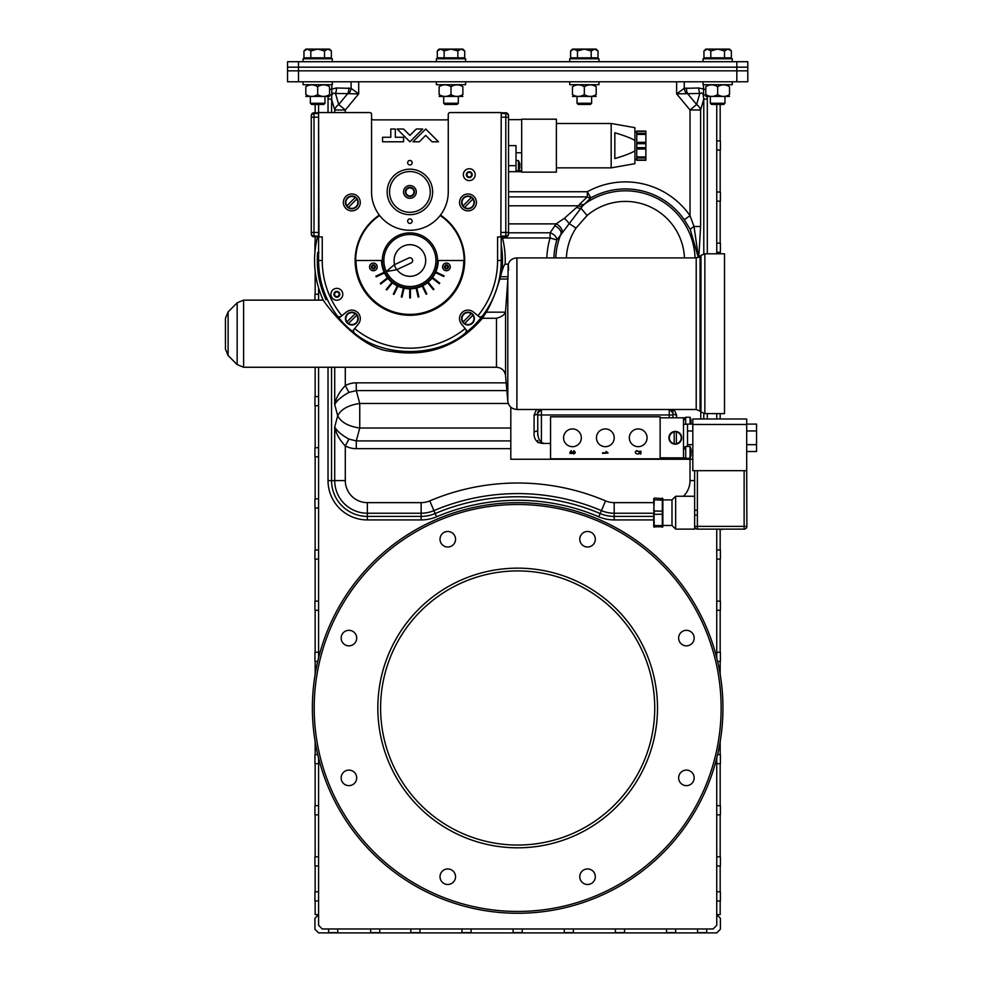 <?xml version="1.0" encoding="UTF-8"?>
<svg xmlns="http://www.w3.org/2000/svg" width="982" height="982" viewBox="0 0 982 982"><rect width="100%" height="100%" fill="white"/><g stroke="black" fill="none" stroke-linecap="round" stroke-linejoin="round"><path stroke-width="1.47" d="M317.677 94.567C321.63 97.046 325.582 97.046 329.547 94.567C329.547 97.046 329.547 97.046 329.547 94.567C329.547 97.046 329.547 97.046 329.547 94.567L329.547 86.735C329.547 84.256 329.547 84.256 329.547 86.735C329.547 84.256 329.547 84.256 329.547 86.735C325.582 84.256 321.63 84.256 317.677 86.735C313.712 84.256 309.76 84.256 305.807 86.735C305.807 84.256 305.807 84.256 305.807 86.735C305.807 84.256 305.807 84.256 305.807 86.735C305.807 84.256 305.807 84.256 305.807 86.735C305.807 84.256 305.807 84.256 305.807 86.735L305.807 94.567C309.76 97.046 313.712 97.046 317.677 94.567L317.677 86.735M305.807 94.567C305.807 97.046 305.807 97.046 305.807 94.567C305.807 97.046 305.807 97.046 305.807 94.567C305.807 97.046 305.807 97.046 305.807 94.567C305.807 97.046 305.807 97.046 305.807 94.567M329.547 96.408L305.807 96.408M717.658 94.567C721.61 97.046 725.575 97.046 729.528 94.567C729.528 97.046 729.528 97.046 729.528 94.567C729.528 97.046 729.528 97.046 729.528 94.567C729.528 97.046 729.528 97.046 729.528 94.567C729.528 97.046 729.528 97.046 729.528 94.567L729.528 86.735C729.528 84.256 729.528 84.256 729.528 86.735C729.528 84.256 729.528 84.256 729.528 86.735C729.528 84.256 729.528 84.256 729.528 86.735C729.528 84.256 729.528 84.256 729.528 86.735C725.575 84.256 721.61 84.256 717.658 86.735C713.705 84.256 709.741 84.256 705.788 86.735C705.788 84.256 705.788 84.256 705.788 86.735C705.788 84.256 705.788 84.256 705.788 86.735L705.788 94.567C709.741 97.046 713.705 97.046 717.658 94.567L717.658 86.735M287.542 61.706L287.542 67.181L298.491 67.181L287.542 67.181L287.542 81.788L298.491 81.788L298.491 70.839L287.542 70.839L298.491 70.839L298.491 67.181L736.831 67.181L298.491 67.181L298.491 61.706L287.542 61.706M736.831 61.706L747.793 61.706L747.793 67.181L736.831 67.181L736.831 61.706L298.491 61.706M584.327 94.567C588.292 97.046 592.244 97.046 596.197 94.567C596.197 97.046 596.197 97.046 596.197 94.567C596.197 97.046 596.197 97.046 596.197 94.567L596.197 86.735C596.197 84.256 596.197 84.256 596.197 86.735C596.197 84.256 596.197 84.256 596.197 86.735C592.244 84.256 588.292 84.256 584.327 86.735C580.374 84.256 576.409 84.256 572.457 86.735C572.457 84.256 572.457 84.256 572.457 86.735C572.457 84.256 572.457 84.256 572.457 86.735L572.457 94.567C576.409 97.046 580.374 97.046 584.327 94.567L584.327 86.735M572.457 94.567C572.457 97.046 572.457 97.046 572.457 94.567C572.457 97.046 572.457 97.046 572.457 94.567M596.197 96.408L572.457 96.408M705.788 94.567C705.788 97.046 705.788 97.046 705.788 94.567C705.788 97.046 705.788 97.046 705.788 94.567M729.528 96.408L705.788 96.408M328.737 58.785L328.737 57.815M331.376 50.941L331.376 57.815L310.815 57.815L310.815 50.941L307.391 49.1L329.547 49.1L331.376 50.941L327.951 49.1L324.526 50.941L317.677 49.1L310.815 50.941M303.966 50.941L305.807 49.1L307.391 49.1L303.966 50.941L303.966 57.815L310.815 57.815M324.526 57.815L324.526 50.941M310.373 103.257L311.552 104.436L323.79 104.436L324.981 103.257L310.373 103.257L310.373 96.592M324.981 103.257L324.981 96.592M595.399 58.785L595.399 57.815M598.038 50.941L598.038 57.815L577.477 57.815L577.477 50.941L574.053 49.1L596.197 49.1L598.038 50.941L594.613 49.1L591.189 50.941L584.327 49.1L577.477 50.941M570.616 50.941L572.457 49.1L574.053 49.1L570.616 50.941L570.616 57.815L577.477 57.815M591.189 57.815L591.189 50.941M577.023 103.257L578.214 104.436L590.452 104.436L591.63 103.257L577.023 103.257L577.023 96.592M591.63 103.257L591.63 96.592M728.718 58.785L728.718 57.815M731.369 50.941L731.369 57.815L710.808 57.815L710.808 50.941L707.371 49.1L729.528 49.1L731.369 50.941L727.944 49.1L724.507 50.941L717.658 49.1L710.808 50.941M703.947 50.941L705.788 49.1L707.371 49.1L703.947 50.941L703.947 57.815L710.808 57.815M724.507 57.815L724.507 50.941M710.354 103.257L711.545 104.436L723.771 104.436L724.962 103.257L710.354 103.257L710.354 96.592M724.962 103.257L724.962 96.592M450.996 94.567C454.961 97.046 458.913 97.046 462.878 94.567C462.878 97.046 462.878 97.046 462.878 94.567C462.878 97.046 462.878 97.046 462.878 94.567L462.878 86.735C462.878 84.256 462.878 84.256 462.878 86.735C462.878 84.256 462.878 84.256 462.878 86.735C458.913 84.256 454.961 84.256 450.996 86.735C447.043 84.256 443.091 84.256 439.126 86.735C439.126 84.256 439.126 84.256 439.126 86.735C439.126 84.256 439.126 84.256 439.126 86.735L439.126 94.567C443.091 97.046 447.043 97.046 450.996 94.567L450.996 86.735M439.126 94.567C439.126 97.046 439.126 97.046 439.126 94.567C439.126 97.046 439.126 97.046 439.126 94.567M462.878 96.408L439.126 96.408M720.174 754.557L720.174 741.68A205.287 205.287 0 0 0 722.912 712.196L722.948 707.973A205.287 205.287 0 0 1 415.018 885.764A205.287 205.287 0 0 1 415.018 530.194A205.287 205.287 0 0 1 722.948 707.973L722.912 703.763A205.287 205.287 0 0 0 720.174 674.278L720.174 661.402M315.161 661.402L315.161 674.278A205.287 205.287 0 0 0 312.423 703.763L312.423 712.196A205.287 205.287 0 0 0 315.161 741.68L315.161 754.557M736.831 81.788L747.793 81.788L747.793 70.839L298.491 70.839L736.831 70.839L736.831 67.181L747.793 67.181L747.793 70.839L736.831 70.839L736.831 81.788L298.491 81.788M720.174 104.436L720.174 140.88M720.174 150.013L720.174 192.018M720.174 201.15L720.174 243.155M720.174 252.288L720.174 253.798M720.174 413.606L720.174 418.995M720.174 529.126L720.174 549.994M720.174 559.126L720.174 601.131M720.174 610.264L720.174 652.269M720.174 763.689L720.174 805.694M720.174 814.827L720.174 856.832M720.174 865.964L720.174 891.803M720.174 900.936L720.174 914.635L716.75 914.635L720.395 918.293L720.395 929.242L716.75 932.9L318.585 932.9L314.94 929.242L314.94 918.293L318.585 914.635L315.161 914.635L315.161 900.936M315.161 891.803L315.161 865.964M315.161 856.832L315.161 814.827M315.161 805.694L315.161 763.689M315.161 652.269L315.161 610.264M315.161 601.131L315.161 559.126M315.161 549.994L315.161 507.989M315.161 498.856L315.161 456.851M315.161 447.718L315.161 405.701M315.161 396.581L315.161 367.256M315.161 294.293L315.161 271.069M315.161 243.155L315.161 236.809M315.161 112.795L315.161 104.436M717.597 754.557L720.395 754.557L720.395 763.689L716.75 763.689L716.75 758.092L716.75 925.326L713.092 928.972L322.243 928.972L318.585 925.326L318.585 758.092L318.585 763.689L314.94 763.689L314.94 754.557L317.726 754.557M717.597 661.402L720.395 661.402L720.395 652.269L716.75 652.269L716.75 657.866L716.75 529.126M716.75 418.995L716.75 413.606M716.75 253.798L716.75 104.436M317.726 661.402L314.94 661.402L314.94 652.269L318.585 652.269L318.585 657.866L318.585 367.256M314.94 300.136L314.94 294.293L318.585 294.293L318.585 300.136L318.585 287.873M318.585 232.427L314.019 232.427L314.019 112.795L318.585 112.795L318.585 104.436M698.288 257.493L690.309 229.53L684.233 219.722A71.563 71.563 0 0 0 590.747 197.91L582.608 205.999L556.868 239.989A7.304 4.775 30.1 0 0 550.104 232.795L556.107 223.884L564.319 218.372L578.41 205.803L508.529 205.803M684.233 219.722L690.027 215.709L694.016 226.486L700.62 226.486L698.779 257.272M356.294 382.845A47.32 32.872 -105 0 0 345.296 385.595C339.576 391.548 336.04 397.87 334.715 404.584L337.71 415.754C341.036 422.272 348.377 426.36 359.743 428.017L359.743 403.479L356.294 390.591L356.294 382.845L506.196 382.845M690.309 229.53A7.304 1.338 151.6 0 1 694.016 226.486L698.46 257.419M703.787 253.896L703.787 99.072L703.002 93.756L701.7 92.995L699.822 93.462A10.962 7.611 90 0 1 698.803 87.987L705.788 89.571M707.187 96.592A20.266 14.607 106.2 0 1 707.31 99.072L703.787 99.072L700.62 109.984A10.962 7.893 -163.8 0 0 696.619 104.509L699.822 93.462L676.623 93.867L684.245 88.355L698.803 87.987M576.79 207.521A7.304 3.781 29.9 0 0 580.927 208.209L587.126 215.5L576.017 228.07L568.995 223.466A7.304 1.498 43.4 0 0 564.319 218.372M508.529 191.736L587.334 191.736L590.747 197.91A7.304 3.867 51.4 0 1 587.334 196.891L508.529 196.891M695.06 257.91A69.685 69.685 0 0 0 584.069 204.416A7.304 4.358 42.1 0 1 579.883 203.912L587.334 196.891L587.334 191.736A78.621 78.621 0 0 1 690.027 215.709L690.027 109.984L676.623 93.867L676.623 81.788M582.608 205.999A7.304 4.701 32.7 0 1 578.41 205.803L579.883 203.912M562.305 231.862A7.304 4.382 41.4 0 0 556.107 223.884L508.529 223.884M555.787 257.91A69.685 69.685 0 0 1 561.115 233.667A7.304 4.615 35.3 0 0 554.597 225.786M508.32 403.479L359.743 403.479C348.377 405.136 341.036 409.236 337.71 415.754L334.715 426.925C336.863 430.988 341.613 435.051 348.954 439.101L356.294 440.918L356.294 448.664L510.812 448.664M705.788 94.812L703.603 95.242L703.443 84.71M700.62 226.486L700.62 109.984L690.027 109.984L696.619 104.509L687.449 93.462A10.962 7.611 90 0 1 686.43 87.987M686.001 93.229A10.962 7.365 70.1 0 1 684.245 88.355L684.245 81.788M331.548 112.562L331.72 95.242L333.033 93.155L335.5 93.462A10.962 7.611 90 0 0 336.519 87.987L329.547 89.571M328.148 96.592A20.266 14.607 73.8 0 0 328.025 99.072L331.548 99.072L334.715 109.984A10.962 7.893 -16.2 0 1 338.704 104.509L335.5 93.462L358.7 93.867L351.09 88.355L336.519 87.987M328.025 367.256L328.025 480.591A39.329 39.329 0 0 0 367.354 519.92L367.354 513.23L421.155 513.23L421.155 516.397L367.354 516.397A35.806 35.806 0 0 1 331.548 480.591L334.715 480.591L334.715 426.925C336.04 433.627 339.576 439.948 345.296 445.902A47.32 32.872 -75 0 0 356.294 448.664M334.715 367.256L334.715 404.584C336.863 400.521 341.613 396.458 348.954 392.395L356.294 390.591L506.884 390.591M348.954 439.101L345.296 445.902L345.296 480.591A22.046 22.046 0 0 0 367.354 502.637L367.354 513.23A32.639 32.639 0 0 1 334.715 480.591L345.296 480.591M345.296 367.256L345.296 385.595L348.954 392.395M329.547 94.812L331.72 95.242L331.891 84.71M345.296 112.562L345.296 109.984L338.704 104.509L347.886 93.462A10.962 7.611 90 0 0 348.905 87.987M349.334 93.229A10.962 7.365 109.9 0 0 351.09 88.355L351.09 81.788M716.75 610.264L720.395 610.264L720.395 601.131L716.75 601.131L716.75 610.264M716.75 559.126L720.395 559.126L720.395 549.994L716.75 549.994L716.75 559.126M716.75 252.288L720.395 252.288L720.395 243.155L716.75 243.155L716.75 252.288M716.75 201.15L720.395 201.15L720.395 192.018L716.75 192.018L716.75 201.15M716.75 150.013L720.395 150.013L720.395 140.88L716.75 140.88L716.75 150.013M716.75 814.827L720.395 814.827L720.395 805.694L716.75 805.694L716.75 814.827M716.75 865.964L720.395 865.964L720.395 856.832L716.75 856.832L716.75 865.964M513.095 928.972L513.095 932.63L522.228 932.63L522.228 928.972L513.095 928.972M461.957 928.972L461.957 932.63L471.09 932.63L471.09 928.972L461.957 928.972M410.82 928.972L410.82 932.63L419.952 932.63L419.952 928.972L410.82 928.972M564.245 928.972L564.245 932.63L573.365 932.63L573.365 928.972L564.245 928.972M615.383 928.972L615.383 932.63L624.515 932.63L624.515 928.972L615.383 928.972M666.52 928.972L666.52 932.63L675.653 932.63L675.653 928.972L666.52 928.972M318.585 396.581L314.94 396.581L314.94 405.701L318.585 405.701L318.585 396.581M318.585 447.718L314.94 447.718L314.94 456.851L318.585 456.851L318.585 447.718M318.585 805.694L314.94 805.694L314.94 814.827L318.585 814.827L318.585 805.694M318.585 856.832L314.94 856.832L314.94 865.964L318.585 865.964L318.585 856.832M318.585 498.856L314.94 498.856L314.94 507.989L318.585 507.989L318.585 498.856M318.585 549.994L314.94 549.994L314.94 559.126L318.585 559.126L318.585 549.994M318.585 601.131L314.94 601.131L314.94 610.264L318.585 610.264L318.585 601.131M318.585 891.803L314.94 891.803L314.94 900.936L318.585 900.936L318.585 891.803M316.167 243.155L314.94 243.155L314.94 252.251M370.644 928.972L370.644 932.63L379.776 932.63L379.776 928.972L370.644 928.972M697.564 928.972L697.564 932.63L706.696 932.63L706.696 928.972L697.564 928.972M328.626 928.972L328.626 932.63L337.759 932.63L337.759 928.972L328.626 928.972M716.75 900.936L720.395 900.936L720.395 891.803L716.75 891.803L716.75 900.936M692.813 459.269L510.812 459.269L510.812 407.174M700.08 411.102L700.988 411.998L700.988 255.394L700.08 256.302L700.08 411.102L696.213 409.494L696.213 257.91L700.08 256.302M501.851 249.526A15.712 15.712 0 0 0 501.863 249.453A92.627 92.627 0 0 0 501.225 245.034M501.863 249.453L501.851 249.6A92.578 92.578 0 0 1 502.133 268.577L500.881 268.467M327.141 299.105L325.999 299.633A92.578 92.578 0 0 1 319.788 281.699L319.715 281.576A15.712 15.712 0 0 0 319.751 281.638M317.959 271.486A15.712 15.712 0 0 0 317.947 271.56A92.627 92.627 0 0 0 319.715 281.576M317.947 271.56L317.972 271.413A92.578 92.578 0 0 1 317.677 252.435L318.929 252.546M508.615 270.013C508.222 260.488 508.038 262.722 508.05 276.715L505.485 312.178C504.306 314.977 501.299 317.002 496.475 318.266L482.444 318.266C457.993 346.486 427.33 357.497 390.443 351.274C357.779 348.315 325.914 304.445 323.201 300.136A95.328 95.328 0 0 1 317.567 236.809M482.444 318.266L486.336 312.178C491.589 303.021 496.057 291.985 499.752 279.048L500.403 276.715C502.526 268.859 504.11 264.686 505.165 264.195A95.328 95.328 0 0 0 502.244 236.809M700.988 411.998L704.855 413.606L724.507 413.606L724.507 253.798L704.855 253.798L700.988 255.394M228.119 311.859L228.119 355.545L225.443 349.089L225.443 318.315L228.119 311.859L237.153 302.812L243.61 300.136L243.61 367.256L496.475 367.256L496.475 318.266M486.336 312.178L505.485 312.178M319.788 281.699A15.712 15.712 0 0 0 321.789 284.498M318.905 268.098A15.712 15.712 0 0 0 317.972 271.413M501.851 249.6A15.712 15.712 0 0 1 501.225 252.067M700.767 418.995L700.767 411.777M672.916 414.981L669.258 414.981L669.258 409.494L670.006 409.58L672.916 413.152L672.916 417.804L672.916 409.494M537.755 442.6L537.755 440.501M537.755 435.394L537.755 429.821C537.485 435.787 538.701 439.997 541.413 442.465L541.413 409.494L537.755 413.152A3.658 3.658 0 0 1 537.805 412.563M672.891 412.808A3.658 3.658 0 0 0 671.234 410.071M537.866 412.256A3.658 3.658 0 0 1 541.413 409.494M537.755 413.152L537.755 429.821L537.755 413.152A3.658 1.829 180 0 1 534.098 414.981L536.577 409.494M537.755 429.821A3.658 1.829 180 0 1 534.098 431.638L534.098 414.981M672.916 413.152A3.658 1.829 0 0 0 676.561 414.981L676.561 417.804M550.546 443.447L544.04 443.447L541.413 442.465M462.068 58.785L462.068 57.815M464.707 50.941L464.707 57.815L444.146 57.815L444.146 50.941L440.722 49.1L462.878 49.1L464.707 50.941L461.282 49.1L457.858 50.941L450.996 49.1L444.146 50.941M437.297 50.941L439.126 49.1L440.722 49.1L437.297 50.941L437.297 57.815L444.146 57.815M457.858 57.815L457.858 50.941M443.692 103.257L444.883 104.436L457.121 104.436L458.312 103.257L443.692 103.257L443.692 96.592M458.312 103.257L458.312 96.592M703.051 61.706L703.051 58.785L732.265 58.785L732.265 61.706M332.284 81.788L332.284 84.71L303.057 84.71L303.057 81.788M303.057 61.706L303.057 58.785L332.284 58.785L332.284 61.706M465.615 81.788L465.615 84.71L436.389 84.71L436.389 81.788M598.946 81.788L598.946 84.71L569.72 84.71L569.72 81.788M732.265 81.788L732.265 84.71L703.051 84.71L703.051 81.788M436.389 61.706L436.389 58.785L465.615 58.785L465.615 61.706M569.72 61.706L569.72 58.785L598.946 58.785L598.946 61.706M636.962 451.303L636.913 450.603C631.782 453.144 641.001 456.323 638.766 451.487L640.227 451.794L640.227 453.966L640.878 453.966L640.878 451.254L636.962 451.303M608.103 452.997L602.592 453.426L602.592 452.751L606.876 452.751L606.066 451.401L608.103 452.997M572.457 428.925A8.887 8.887 0 0 1 580.153 442.244A8.887 8.887 0 0 1 564.76 442.244A8.887 8.887 0 0 1 572.457 428.925M605.329 428.925A8.887 8.887 0 0 1 613.026 442.244A8.887 8.887 0 0 1 597.645 442.244A8.887 8.887 0 0 1 605.329 428.925M638.214 428.925A8.887 8.887 0 0 1 645.898 442.244A8.887 8.887 0 0 1 630.518 442.244A8.887 8.887 0 0 1 638.214 428.925M660.125 416.798L660.125 458.815L550.546 458.815L550.546 416.798L660.125 416.798M573.795 450.689C575.673 451.953 575.673 453.033 573.795 453.942L572.702 453.181C569.572 454.101 569.057 453.242 571.168 450.615L571.254 451.29C570.247 453.574 570.603 453.794 572.31 451.941L572.923 452.444C574.605 453.316 574.851 452.96 573.672 451.364L573.795 450.689M676.377 431.933L676.377 443.864A6.15 6.15 0 0 1 674.192 443.864L674.192 431.749A6.15 6.15 0 0 1 676.377 431.749L676.377 431.933A5.978 5.978 0 0 1 676.377 443.68M674.192 443.68A5.978 5.978 0 0 1 674.192 431.933M681.68 437.8A6.395 6.395 0 0 1 672.093 443.336A6.395 6.395 0 0 1 672.093 432.264A6.395 6.395 0 0 1 681.68 437.8M746.701 424.101L756.557 424.101L756.557 451.511L746.701 451.511M756.557 444.662L746.701 444.662M756.557 430.951L746.701 430.951M692.813 424.101L687.523 424.101L687.523 430.951L692.813 430.951M692.813 451.511L691.082 451.511M687.523 446.479L687.523 430.951M692.813 444.662L687.523 444.662M683.509 424.285L687.523 424.285M660.125 417.804L683.509 417.804L683.509 457.894L660.125 457.808M683.509 448.173L685.694 448.173M690.788 449.928L691.119 449.928A14.165 12.275 -0 0 0 690.886 448.762L690.064 446.479L690.064 458.349A14.288 14.288 0 0 0 690.886 456.065A14.165 12.275 180 0 0 691.119 454.912L690.837 454.912M690.8 453.083L691.119 453.083A14.165 12.275 0 0 1 690.862 454.335M690.886 452.42A14.165 7.083 180 0 1 691.119 453.083M691.119 454.912A14.165 7.083 180 0 1 690.751 455.857A14.239 11.588 -143.9 0 0 690.751 452.69A14.165 7.083 -0 0 0 691.119 451.745A14.165 12.275 180 0 0 690.751 450.124A14.239 6.69 -22.8 0 0 690.751 448.295A14.165 12.275 -0 0 1 690.886 448.762M690.064 458.349L685.694 458.349L685.694 446.479L690.064 446.479M685.694 448.946L683.509 448.946M683.509 417.804L685.694 417.718M683.509 418.958L685.694 418.958M690.788 420.701L691.119 420.701A14.165 12.275 -0 0 0 690.886 419.547L690.064 417.264L690.064 424.101M690.886 423.193A14.165 7.083 180 0 1 691.119 423.868M690.812 424.101A14.239 11.588 -143.9 0 0 690.751 423.463A14.165 7.083 -0 0 0 691.119 422.53A14.165 12.275 180 0 0 690.751 420.897A14.239 6.69 -22.8 0 0 690.751 419.068A14.165 12.275 -0 0 1 690.886 419.547M685.694 424.285L685.694 417.264L690.064 417.264M685.694 419.731L683.509 419.731M692.813 424.47L692.813 418.995L746.701 418.995L746.701 424.47L692.813 424.47L692.813 470.685L746.701 470.685L746.701 424.47M446.429 270.737A3.83 3.83 0 0 1 443.115 264.98A3.83 3.83 0 0 1 449.756 264.98A3.83 3.83 0 0 1 446.429 270.737M447.35 264.894L447.35 265.987L448.443 265.987A6.211 2.627 90 0 1 448.443 267.816L447.35 267.816L447.35 268.908A6.211 2.627 180 0 1 446.429 268.933A6.211 2.627 180 0 1 445.521 268.908L445.521 267.816L444.429 267.816A6.211 2.627 -90 0 1 444.429 265.987L445.521 265.987L445.521 264.894A6.211 2.627 0 0 1 447.35 264.894M445.521 265.729L447.35 265.729M445.263 267.816L445.263 265.987M447.35 268.074L445.521 268.074M447.608 265.987L447.608 267.816M356.343 323.103A6.395 6.395 0 0 1 345.652 320.242A6.395 6.395 0 0 1 353.483 312.411A6.395 6.395 0 0 1 356.343 323.103M355.337 313.528A6.15 6.15 0 0 1 356.883 315.075L356.761 315.21A5.978 5.978 0 0 1 348.45 323.52L348.315 323.643A6.15 6.15 0 0 1 346.769 322.096L355.337 313.528M346.904 321.961A5.978 5.978 0 0 1 355.202 313.663M356.761 315.21L348.45 323.52M472.502 323.103A6.395 6.395 0 0 1 461.81 320.242A6.395 6.395 0 0 1 469.642 312.411A6.395 6.395 0 0 1 472.502 323.103M471.495 313.528A6.15 6.15 0 0 1 473.042 315.075L472.919 315.21A5.978 5.978 0 0 1 464.609 323.52L464.486 323.643A6.15 6.15 0 0 1 462.927 322.096L471.495 313.528M463.062 321.961A5.978 5.978 0 0 1 471.372 313.663M472.919 315.21L464.609 323.52M521.688 119.19L521.688 172.157L556.389 172.157L556.389 119.19L521.688 119.19M556.389 123.486L611.172 123.486L611.172 167.861L556.389 167.861M614.83 158.581L614.83 132.766C624.748 135.7 631.451 138.29 634.924 140.524L634.924 150.823C631.451 153.057 624.748 155.635 614.83 158.581M634.924 140.524L634.924 127.672L611.172 123.486M634.924 150.823L634.924 163.675L611.172 167.861M634.924 145.667L634.924 131.969L636.753 131.969M645.874 131.06L636.753 131.06L636.753 133.331L645.874 133.331L645.874 131.06M645.874 158.004L636.753 158.004L636.753 160.287L645.874 160.287L645.874 143.679L636.753 143.679L636.753 133.331M645.874 143.679L645.874 133.331M636.753 143.679L636.753 147.668L645.874 147.668M636.753 158.004L636.753 147.668M373.381 270.737A3.83 3.83 0 0 1 370.054 264.98A3.83 3.83 0 0 1 376.695 264.98A3.83 3.83 0 0 1 373.381 270.737M374.289 264.894L374.289 265.987L375.382 265.987A6.211 2.627 90 0 1 375.382 267.816L374.289 267.816L374.289 268.908A6.211 2.627 180 0 1 373.381 268.933A6.211 2.627 180 0 1 372.46 268.908L372.46 267.816L371.38 267.816A6.211 2.627 -90 0 1 371.38 265.987L372.46 265.987L372.46 264.894A6.211 2.627 0 0 1 374.289 264.894M372.46 265.729L374.289 265.729M372.215 267.816L372.215 265.987M374.289 268.074L372.46 268.074M374.547 265.987L374.547 267.816M501.225 232.427L505.791 232.427L505.791 112.795L501.225 112.795L500.857 236.944L501.225 112.93M505.791 112.795A2.737 2.737 -90 0 1 508.529 115.532L508.529 233.335A2.737 2.737 180 0 1 505.791 236.073L501.225 236.073M508.529 234.072L508.529 233.335L508.529 234.072A2.737 2.737 90 0 1 505.791 236.809L501.225 236.809M516.016 170.782L518.435 170.782L518.435 160.557L519.65 163.208A8.887 8.887 0 0 1 519.944 164.755L519.944 164.755M516.016 160.557L518.435 160.557M519.65 168.131L519.65 168.131A8.887 8.887 0 0 0 519.944 166.584L519.65 166.584A8.838 8.003 -90 0 0 519.65 164.755M387.939 278.36L387.485 277.796L380.292 283.417A37.439 37.439 0 0 0 380.746 283.982L387.939 278.36A28.306 28.306 0 0 1 384.49 272.971L384.171 272.309L375.897 276.163A37.439 37.439 0 0 0 376.204 276.826L384.49 272.971A28.306 28.306 0 0 1 381.593 260.512L356.024 260.512A53.875 53.875 0 0 0 409.911 314.387A53.875 53.875 0 0 0 463.786 260.512L438.218 260.512A28.306 28.306 0 0 1 435.787 271.977L435.492 272.64L443.766 276.494A37.439 37.439 0 0 0 444.073 275.832L435.787 271.977A28.306 28.306 0 0 1 432.546 277.501L432.105 278.078L439.298 283.7A37.439 37.439 0 0 0 439.752 283.123L432.546 277.501A28.306 28.306 0 0 1 428.14 282.153L427.575 282.62L433.332 289.715A37.439 37.439 0 0 0 433.897 289.26L428.14 282.153A28.306 28.306 0 0 1 422.812 285.701L422.15 286.032L426.151 294.244A37.439 37.439 0 0 0 426.814 293.913L422.812 285.701A28.306 28.306 0 0 1 416.81 287.959L416.098 288.131L418.148 297.03A37.439 37.439 0 0 0 418.86 296.859L416.81 287.959A28.306 28.306 0 0 1 410.451 288.806L409.727 288.818L409.727 297.951A37.439 37.439 0 0 0 410.451 297.939L410.451 288.806A28.306 28.306 0 0 1 404.068 288.205L403.357 288.045L401.307 296.945A37.439 37.439 0 0 0 402.019 297.104L404.068 288.205A28.306 28.306 0 0 1 397.992 286.192L397.329 285.872L393.328 294.084A37.439 37.439 0 0 0 393.991 294.391L397.992 286.192A28.306 28.306 0 0 1 392.518 282.853L391.953 282.386L386.208 289.494A37.439 37.439 0 0 0 386.773 289.948L392.518 282.853A28.306 28.306 0 0 1 387.939 278.36M369.723 112.562L318.954 112.562L369.723 112.562A1.829 1.829 0 0 1 371.552 114.391L371.552 118.049A1.829 1.829 0 0 0 373.381 119.878L446.429 119.878A1.829 1.829 0 0 0 448.258 118.049L448.258 114.391A1.829 1.829 0 0 1 450.087 112.562L500.857 112.562M353.815 332.567L353.52 329.977L353.815 332.567C382.722 357.829 437.088 357.829 465.996 332.567L466.29 329.977L461.393 323.937A8.494 8.494 0 0 1 473.336 311.994L479.376 316.891L481.966 316.597A91.326 91.326 0 0 1 465.996 332.567C437.088 357.829 382.722 357.829 353.815 332.567A91.326 91.326 0 0 1 337.845 316.597C325.202 300.001 318.782 281.306 318.585 260.512C318.782 281.306 325.202 300.001 337.845 316.597L340.435 316.891A1.829 1.829 0 0 1 338.864 317.26M339.784 317.223L339.011 317.272M338.422 317.1L337.845 316.597C325.202 300.001 318.782 281.306 318.585 260.512C318.782 281.306 325.202 300.001 337.845 316.597M479.597 317.039L479.376 316.891A1.829 1.829 0 0 0 481.02 317.235M339.183 294.293A2.332 2.332 0 0 0 335.684 292.28A2.332 2.332 0 0 0 335.684 296.306A2.332 2.332 0 0 0 339.183 294.293M471.593 174.661A2.332 2.332 0 0 0 468.107 172.648A2.332 2.332 0 0 0 468.107 176.686A2.332 2.332 0 0 0 471.593 174.661M318.585 112.795L318.954 236.944L322.243 236.944L322.243 260.512L318.585 260.512L318.585 112.93M314.019 112.795A2.737 2.737 -90 0 0 311.282 115.532L311.282 233.335A2.737 2.737 -0 0 0 314.019 236.073L318.585 236.073M311.282 115.532L311.282 116.269A2.737 2.737 0 0 1 314.019 113.531L318.585 113.531M311.282 232.427L314.019 232.427L314.019 236.809A2.737 2.737 90 0 1 311.282 234.072L311.282 233.335M314.019 236.809L318.585 236.809M508.529 171.703L516.016 171.703L516.016 145.618L508.529 145.618M516.016 152.775L521.688 152.775M521.688 170.696L518.496 170.696M521.688 119.644L508.529 119.644M437.518 260.512A27.606 27.606 0 0 1 396.102 284.412A27.606 27.606 0 0 1 396.102 236.601A27.606 27.606 0 0 1 437.518 260.512M336.851 297.215A2.921 2.921 0 0 1 333.929 294.293A2.921 2.921 0 0 1 336.851 291.372A2.921 2.921 0 0 1 339.772 294.293A2.921 2.921 0 0 1 336.851 297.215M469.261 177.582A2.921 2.921 0 0 1 466.34 174.661A2.921 2.921 0 0 1 469.261 171.74A2.921 2.921 0 0 1 472.182 174.661A2.921 2.921 0 0 1 469.261 177.582M371.552 118.049A1.829 1.829 0 0 0 373.381 119.878M407.665 221.146A2.234 2.234 0 0 0 411.028 223.086A2.234 2.234 0 0 0 411.028 219.207A2.234 2.234 0 0 0 407.665 221.146M407.665 162.705A2.234 2.234 0 0 0 411.028 164.645A2.234 2.234 0 0 0 411.028 160.766A2.234 2.234 0 0 0 407.665 162.705M432.645 191.92A22.733 22.733 0 0 1 398.532 211.621A22.733 22.733 0 0 1 398.532 172.231A22.733 22.733 0 0 1 432.645 191.92M465.161 328.577A87.668 87.668 0 0 1 354.662 328.577L358.418 323.937A8.494 8.494 0 0 0 346.474 311.994L341.834 315.75A87.668 87.668 0 0 1 322.243 260.512M477.976 315.75A87.668 87.668 0 0 0 497.579 260.512L497.579 236.944L500.857 236.944M371.552 114.391L371.552 191.92A38.359 38.359 0 0 0 379.322 215.07L379.653 215.5A38.359 38.359 0 0 0 440.157 215.5L440.501 215.07A38.359 38.359 0 0 0 448.258 191.92L448.258 114.391M330.909 294.293A5.941 5.941 0 0 0 339.821 299.436A5.941 5.941 0 0 0 339.821 289.15A5.941 5.941 0 0 0 330.909 294.293M463.332 174.661A5.941 5.941 0 0 0 472.232 179.804A5.941 5.941 0 0 0 472.232 169.53A5.941 5.941 0 0 0 463.332 174.661M343.381 202.427A8.445 8.445 0 0 0 356.049 209.743A8.445 8.445 0 0 0 356.049 195.111A8.445 8.445 0 0 0 343.381 202.427M459.539 202.427A8.445 8.445 0 0 0 472.207 209.743A8.445 8.445 0 0 0 472.207 195.111A8.445 8.445 0 0 0 459.539 202.427M379.653 215.5A54.231 54.231 0 0 0 369.171 296.306A54.231 54.231 0 0 0 450.652 296.306A54.231 54.231 0 0 0 440.157 215.5M440.501 215.07A54.783 54.783 0 0 1 451.057 296.674A54.783 54.783 0 0 1 368.766 296.674A54.783 54.783 0 0 1 379.322 215.07M390.799 129.01L395.316 129.01L395.316 137.271L403.577 137.271L403.577 141.789L382.526 141.789L382.526 137.271L390.799 137.271L390.799 129.01M438.488 141.789L425.709 129.01L412.919 141.789L419.314 141.789L425.709 135.393L432.105 141.789L438.488 141.789M397.121 129.01L403.516 129.01L409.911 135.393L416.307 129.01L422.69 129.01L409.911 141.789L397.121 129.01M466.646 331.585A1.829 1.829 0 0 0 466.29 329.977M353.189 331.658A1.829 1.829 0 0 1 353.52 329.977L354.662 328.577M340.435 316.891L341.834 315.75M497.579 260.512L501.225 260.512C501.041 281.306 494.621 300.001 481.966 316.597C494.621 300.001 501.041 281.306 501.225 260.512L501.225 236.944M430.276 191.92A20.364 20.364 0 0 1 399.723 209.559A20.364 20.364 0 0 1 399.723 174.293A20.364 20.364 0 0 1 430.276 191.92M413.925 191.92A4.014 4.014 0 0 1 407.898 195.406A4.014 4.014 0 0 1 407.898 188.446A4.014 4.014 0 0 1 413.925 191.92M414.478 191.92A4.566 4.566 0 0 1 407.628 195.884A4.566 4.566 0 0 1 407.628 187.967A4.566 4.566 0 0 1 414.478 191.92M416.294 191.92A6.395 6.395 0 0 1 406.708 197.456A6.395 6.395 0 0 1 406.708 186.384A6.395 6.395 0 0 1 416.294 191.92M356.343 206.944A6.395 6.395 0 0 1 345.652 204.084A6.395 6.395 0 0 1 353.483 196.253A6.395 6.395 0 0 1 356.343 206.944M355.337 197.37A6.15 6.15 0 0 1 356.883 198.916L356.761 199.051A5.978 5.978 0 0 1 348.45 207.362L348.315 207.484A6.15 6.15 0 0 1 346.769 205.938L355.337 197.37M346.904 205.803A5.978 5.978 0 0 1 355.202 197.492M356.761 199.051L348.45 207.362M472.502 206.944A6.395 6.395 0 0 1 461.81 204.084A6.395 6.395 0 0 1 469.642 196.253A6.395 6.395 0 0 1 472.502 206.944M471.495 197.37A6.15 6.15 0 0 1 473.042 198.916L472.919 199.051A5.978 5.978 0 0 1 464.609 207.362L464.486 207.484A6.15 6.15 0 0 1 462.927 205.938L471.495 197.37M463.062 205.803A5.978 5.978 0 0 1 471.372 197.492M472.919 199.051L464.609 207.362M433.492 249.514A26.023 26.023 0 0 1 420.91 284.093A26.023 26.023 0 0 1 386.319 271.511A26.023 26.023 0 0 1 398.913 236.92A26.023 26.023 0 0 1 433.492 249.514M394.641 264.6A15.798 15.798 0 0 1 404.498 245.66A15.798 15.798 0 0 1 424.224 253.835A15.798 15.798 0 0 1 417.804 274.199A15.798 15.798 0 0 1 396.961 269.571M394.101 264.858L386.307 271.511L396.409 269.817L411.065 262.992A2.737 2.737 0 0 0 412.391 259.346A2.737 2.737 0 0 0 408.745 258.02L394.101 264.858M396.532 269.768L394.212 264.809M697.38 470.685L697.38 510.247L694.642 510.247L694.642 470.685M697.38 510.247L697.38 526.389L694.642 526.389L694.642 510.247M746.701 470.685L746.885 526.389A2.737 2.737 0 0 1 744.135 529.126L697.38 529.126A2.737 2.737 0 0 1 694.642 526.389L694.642 529.126L675.653 529.126L671.995 525.468L671.995 499.899L662.862 499.899L662.862 498.623L662.862 526.757L662.862 499.899M662.862 526.757L653.73 526.757L653.73 514.212L653.73 522.731M653.73 498.623L654.282 527.297M662.862 498.623L654.282 498.083M662.862 500.157L654.282 499.777L653.73 511.168M662.862 511.168L654.282 510.984L654.282 514.384L662.862 514.212M662.322 527.297L662.322 525.603L654.282 525.603M662.322 525.603L662.322 498.083M697.38 515.133L694.642 515.133M694.642 526.389A2.737 2.737 0 0 0 697.38 529.126A2.737 2.737 0 0 1 694.642 526.389M721.414 529.126A5.929 1.031 90 0 0 721.586 529.433A5.806 4.112 90 0 0 722.212 529.433A5.929 5.843 90 0 0 722.715 529.298A5.978 5.978 0 0 0 723.169 529.126M718.358 529.126A5.978 5.978 0 0 0 718.812 529.298A5.929 5.843 -90 0 0 719.315 529.433A5.806 4.112 -90 0 0 719.941 529.433A5.929 1.031 -90 0 0 720.113 529.126M657.498 707.973A139.837 139.837 0 0 1 447.743 829.078A139.837 139.837 0 0 1 447.743 586.88A139.837 139.837 0 0 1 657.498 707.973M654.736 707.973A137.075 137.075 0 0 1 449.13 826.684A137.075 137.075 0 0 1 449.13 589.274A137.075 137.075 0 0 1 654.736 707.973M453.267 882.204A7.758 7.758 0 0 1 440.28 878.73A7.758 7.758 0 0 1 449.781 869.217A7.758 7.758 0 0 1 453.267 882.204M348.929 785.637A7.758 7.758 0 0 1 342.202 773.988A7.758 7.758 0 0 1 355.644 773.988A7.758 7.758 0 0 1 348.929 785.637M343.442 643.578A7.758 7.758 0 0 1 346.916 630.591A7.758 7.758 0 0 1 356.429 640.092A7.758 7.758 0 0 1 343.442 643.578M440.01 539.241A7.758 7.758 0 0 1 451.659 532.514A7.758 7.758 0 0 1 451.659 545.967A7.758 7.758 0 0 1 440.01 539.241M582.068 533.754A7.758 7.758 0 0 1 595.055 537.228A7.758 7.758 0 0 1 585.554 546.741A7.758 7.758 0 0 1 582.068 533.754M686.406 630.321A7.758 7.758 0 0 1 693.12 641.97A7.758 7.758 0 0 1 679.679 641.97A7.758 7.758 0 0 1 686.406 630.321M691.893 772.38A7.758 7.758 0 0 1 688.419 785.367A7.758 7.758 0 0 1 678.906 775.866A7.758 7.758 0 0 1 691.893 772.38M595.325 876.717A7.758 7.758 0 0 1 583.676 883.444A7.758 7.758 0 0 1 583.676 869.991A7.758 7.758 0 0 1 595.325 876.717M721.132 707.973A203.458 203.458 0 0 1 415.938 884.181A203.458 203.458 0 0 1 415.938 531.778A203.458 203.458 0 0 1 721.132 707.973M334.715 112.562L334.715 109.984L345.296 109.984L358.7 93.867L358.7 81.788M707.31 99.072L707.31 253.798M707.31 413.606L707.31 418.995M653.73 519.92L614.18 519.92A39.329 39.329 0 0 1 598.811 516.79A207.693 207.693 0 0 0 436.524 516.79A39.329 39.329 0 0 1 421.155 519.92L367.354 519.92M328.025 99.072L328.025 112.562M546.851 257.91A78.621 78.621 0 0 1 550.104 237.963L556.868 239.989A71.563 71.563 0 0 0 553.909 257.91M703.787 418.995L703.787 413.496M683.497 496.254A22.046 22.046 0 0 0 690.027 480.591L690.027 459.269M653.73 502.637L614.18 502.637A22.046 22.046 0 0 1 605.563 500.894A224.976 224.976 0 0 0 429.772 500.894A22.046 22.046 0 0 1 421.155 502.637L367.354 502.637M653.73 513.23L614.18 513.23L614.18 516.397L653.73 516.397M508.529 232.795L550.104 232.795L550.104 237.963L502.538 237.963M510.812 428.017L359.743 428.017L356.294 440.918L510.812 440.918M684.466 257.91A59.104 59.104 0 0 0 587.126 215.5M576.017 228.07A59.104 59.104 0 0 0 566.381 257.91M598.811 516.79L601.426 510.628A214.383 214.383 0 0 0 433.909 510.628L435.136 513.549A211.216 211.216 0 0 1 600.186 513.549A35.806 35.806 0 0 0 614.18 516.397L614.18 519.92M614.18 502.637L614.18 513.23A32.639 32.639 0 0 1 601.426 510.628L605.563 500.894M429.772 500.894L433.909 510.628A32.639 32.639 0 0 1 421.155 513.23L421.155 502.637M694.642 480.591L690.027 480.591M421.155 519.92L421.155 516.397A35.806 35.806 0 0 0 435.136 513.549L436.524 516.79M328.025 480.591L331.548 480.591L331.548 367.256M496.475 367.256C501.655 367.698 504.687 370.472 505.57 375.603L505.57 311.785M696.213 257.91L516.9 257.91L516.9 409.494L696.213 409.494M704.855 413.606L704.855 253.798M505.57 375.603L507.804 401.159L507.804 281.318M228.119 355.545L237.153 364.592L237.153 302.812M499.752 279.048L507.94 279.048M500.403 276.715L508.05 276.715M537.755 414.981L669.258 414.981L669.258 417.804M674.094 409.494L676.561 414.981M544.04 443.447C536.847 443.471 533.533 439.531 534.098 431.638M645.874 131.343L636.753 131.343M636.753 134.411L645.874 134.411M645.874 142.316L636.753 142.316M636.753 149.019L645.874 149.019M645.874 156.936L636.753 156.936M636.753 160.005L645.874 160.005M508.529 117.177L501.225 117.177M508.529 116.269A2.737 2.737 180 0 0 505.791 113.531L501.225 113.531M505.791 236.809L505.791 232.427L508.529 232.427M311.282 117.177L318.585 117.177M508.529 165.663L516.016 165.663M697.38 529.126L697.38 526.389L744.135 526.389L744.135 470.685M694.642 496.254L675.653 496.254L675.653 529.126M746.885 526.389L744.135 526.389L744.135 529.126M306.605 58.785L306.605 57.815M573.267 58.785L573.267 57.815M706.598 58.785L706.598 57.815M323.201 300.136L243.61 300.136M237.153 364.592L243.61 367.256M505.165 264.183L508.234 264.183M507.804 401.159C508.688 406.278 511.72 409.064 516.9 409.494M516.9 257.91C512.653 258.131 509.756 260.23 508.222 264.195M439.936 58.785L439.936 57.815M685.694 446.933L683.509 446.933M685.694 457.894L683.509 457.894M634.924 159.366L636.753 159.366M518.435 170.782A8.936 8.936 0 0 0 519.687 168.155M516.016 171.703L521.688 171.703M662.862 525.468L671.995 525.468M675.653 496.254L671.995 499.899"/></g></svg>

